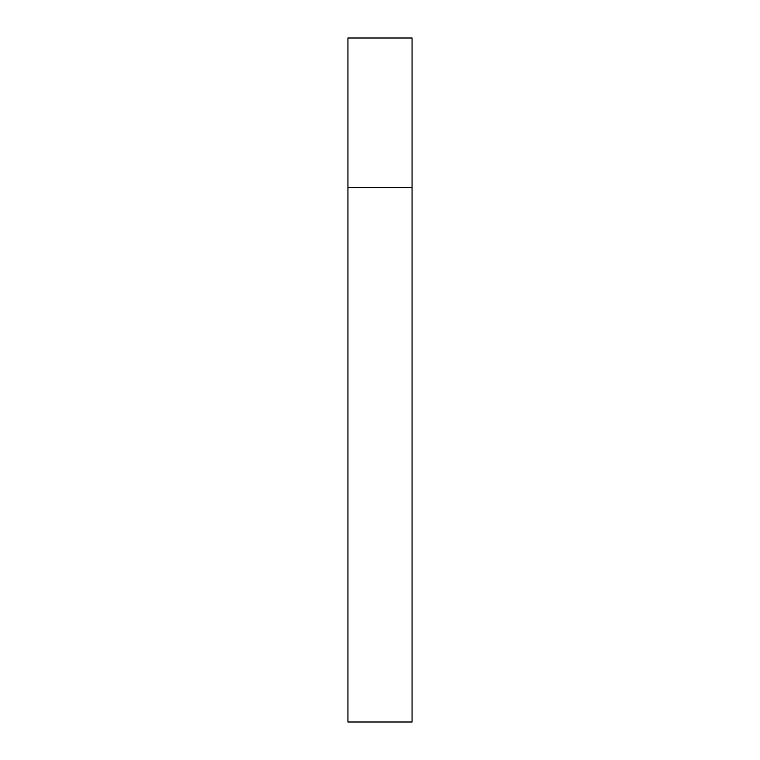 <?xml version="1.0" encoding="UTF-8"?>
<svg xmlns="http://www.w3.org/2000/svg" width="760" height="760" viewBox="0 0 760 760"><rect width="100%" height="100%" fill="white"/><g stroke="black" fill="none" stroke-linecap="round" stroke-linejoin="round"><path stroke-width="1.14" d="M347.938 187.625L412.062 187.625L412.062 38L347.938 38L347.938 722L412.062 722L412.062 187.625L347.938 187.625"/></g></svg>
